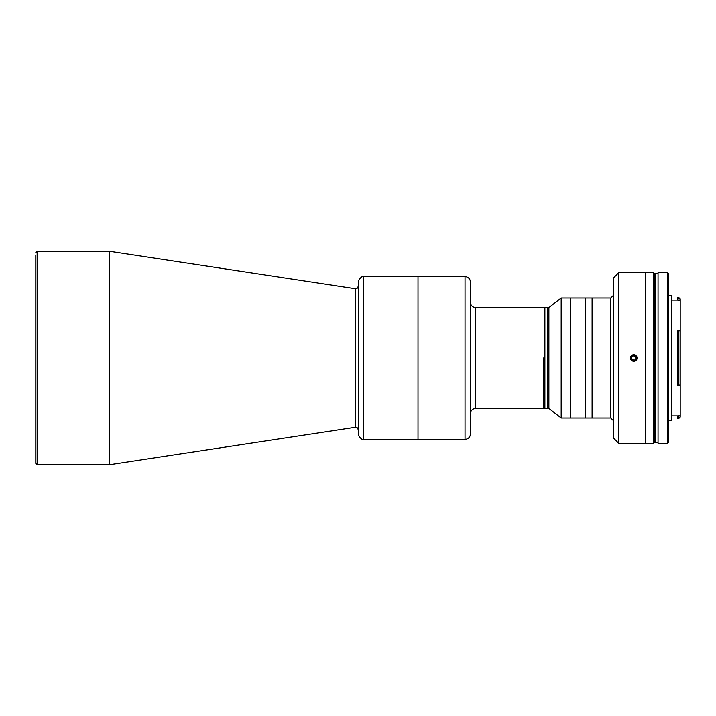 <?xml version="1.0" encoding="UTF-8"?>
<svg xmlns="http://www.w3.org/2000/svg" width="716" height="716" viewBox="0 0 716 716"><rect width="100%" height="100%" fill="white"/><g stroke="black" fill="none" stroke-linecap="round" stroke-linejoin="round"><path stroke-width="1.07" d="M636.077 358.125L635.038 356.067L632.729 355.942L631.467 357.875L632.505 359.933L634.815 360.059L636.077 358.125M631.047 356.219A3.249 3.249 0 0 0 631.995 360.721A3.249 3.249 0 0 0 636.497 359.781A3.249 3.249 0 0 0 635.548 355.279A3.249 3.249 0 0 0 631.047 356.219M35.8 255.299L35.8 463.368L37.134 464.702L109.503 464.702L109.503 251.298L355.27 288.682L355.27 427.318L109.503 464.702M363.674 276.636C362.215 276.018 360.479 277.396 358.483 280.77L358.483 435.23C360.479 438.604 362.215 439.982 363.674 439.364L418.019 439.364L418.019 276.636L418.019 439.364L465.042 439.364L465.042 276.636L363.674 276.636L363.674 439.364M35.8 358L35.8 460.701M543.551 358L543.551 408.415L543.551 358M465.042 439.364A5.334 5.334 0 0 0 470.385 434.03L470.385 281.97A5.334 5.334 0 0 0 465.042 276.636M475.692 408.415L475.692 307.585L544.885 307.585L544.885 408.415L544.885 307.585L547.552 307.585L547.552 408.415L547.552 307.585L548.886 307.585L548.886 408.415L475.692 408.415C472.453 408.738 470.672 410.51 470.358 413.75M548.886 408.415L561.183 418.019L561.183 297.981L548.886 307.585M613.442 295.314L610.775 297.981L610.775 418.019L570.231 418.019L570.231 297.981L561.183 297.981M610.775 297.981L585.437 297.981L585.437 418.019L585.437 297.981L570.231 297.981L570.231 418.019L561.183 418.019M633.776 361.338C629.471 359.11 629.471 356.89 633.776 354.662C638.072 356.881 638.072 359.11 633.776 361.338L631.423 360.363M645.51 443.365L645.51 272.635L618.785 272.635L618.785 443.365L645.51 443.365L645.51 272.635L653.511 272.635L653.511 443.365L645.51 443.365M618.785 443.365L613.442 438.031L613.442 277.969L618.785 272.635M610.775 418.019L613.442 420.686M592.105 418.019L592.105 297.981L592.105 418.019M633.776 354.662L631.423 355.637L630.689 356.72M636.139 360.354L636.855 359.28M636.855 359.271L636.855 356.729M678.866 385.432L678.866 330.568L677.801 330.568L677.801 385.432L680.2 384.832L680.2 417.079L680.2 415.844L677.801 415.844M671.393 415.889L677.801 415.889L677.801 418.413L678.866 418.413L680.084 417.195L677.801 417.195M680.2 300.21L677.801 300.21L677.801 298.832L680.2 298.948L680.2 384.832M671.393 300.111L677.801 300.111M677.801 298.832L677.801 297.614L678.866 297.614L678.866 298.832M677.801 297.614L678.866 297.579L680.084 298.832M680.084 417.195L678.866 418.421L677.801 418.421M678.866 415.844L678.866 417.195M668.726 420.552L671.393 420.552L671.393 295.448L668.726 295.448M668.726 273.968L668.726 442.032L667.393 443.365L667.393 272.635L668.726 273.968M667.393 272.635L658.058 272.635L658.058 443.365L667.393 443.365M680.2 298.912L678.866 297.579M678.866 330.568L680.2 331.168M653.511 442.694L655.382 442.694L655.382 273.306L654.845 273.306L654.845 442.694L654.845 273.306L653.511 273.306M658.058 273.306L655.391 273.306L655.391 442.694L658.058 442.694M109.503 251.298L37.134 251.298L37.134 464.702M680.2 385.432L677.801 385.432M677.801 330.568L680.2 330.568M355.27 427.318L355.673 427.291C356.452 428.016 356.55 425.787 358.34 429.958M355.27 288.682L355.673 288.709C356.452 287.984 356.55 290.213 358.34 286.042M37.134 251.298L35.8 252.632M475.692 307.585C472.453 307.262 470.672 305.49 470.358 302.25"/></g></svg>
